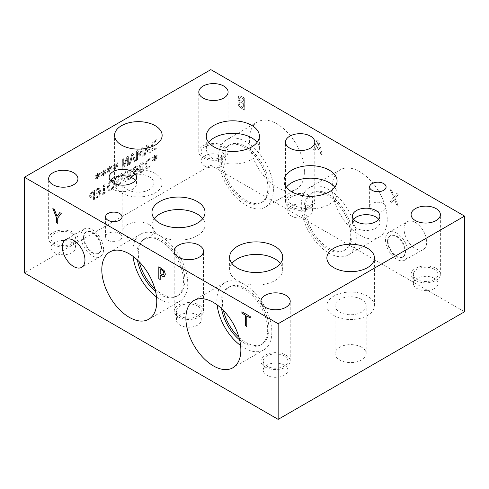 <?xml version="1.0" encoding="UTF-8"?>
<svg xmlns="http://www.w3.org/2000/svg" width="489" height="489" viewBox="0 0 489 489"><rect width="100%" height="100%" fill="white"/><g stroke="black" fill="none" stroke-linecap="round" stroke-linejoin="round"><path stroke-width="0.37" stroke-dasharray="2.44 1.83" d="M93.381 191.951L93.381 195.569L90.991 196.407L90.538 195.319L91.107 193.607L93.381 191.951L93.442 195.612L91.052 196.444L90.606 195.356L91.174 193.644L93.442 191.988M90.453 193.234L89.518 195.948L90.202 197.568L93.442 196.639L93.442 200.025L94.493 199.426L94.493 190.337L90.386 193.198L89.45 195.912L90.141 197.532L93.381 196.602L93.381 199.989L94.426 199.384L94.426 190.3L90.386 193.198M99.597 192.11L99.053 195.392L98.075 196.48L97.115 196.596L96.651 195.209L97.189 193.314L98.197 192.415L99.597 192.11L99.683 192.709L99.12 195.435L98.136 196.517L97.177 196.633L96.718 195.245L97.25 193.351L98.258 192.452L99.664 192.146M96.498 192.996L95.642 195.814L96.321 197.629L98.081 197.47L99.878 195.679L100.746 191.822L99.884 188.516L97.152 188.552L96.26 189.194L96.37 190.38L97.36 189.561L98.876 189.371L99.664 191.266L98.026 191.584L96.437 192.959L95.581 195.771L96.382 197.666L98.142 197.507L99.878 195.679M96.309 190.337L97.293 189.524L98.809 189.329L99.597 191.23L97.959 191.541L96.437 192.959M96.26 189.194L96.327 190.404M99.817 195.643L100.679 191.786L99.884 188.516L97.219 188.589L96.327 189.231M120.233 182.421L117.806 185.007L116.394 185.3L116.052 184.5L117.024 182.55L119.744 179.763L120.257 177.825L119.64 176.468L117.611 176.755L115.27 178.693L115.27 180.135L117.537 177.837L118.851 177.611L119.163 178.326L118.136 180.337L116.523 181.743L114.964 184.94L115.74 186.492L117.794 186.132L120.38 183.931L120.38 182.415L117.873 185.044L116.455 185.337L116.119 184.536L117.085 182.586L119.811 179.799L120.318 177.862L119.707 176.505L117.672 176.792L115.331 178.729L115.331 180.172L117.605 177.874L118.913 177.648L119.23 178.369L118.204 180.374L116.59 181.786L115.025 184.976L115.679 186.462L117.727 186.095L120.312 183.895L120.3 182.458M124.848 173.778L124.848 177.403L122.458 178.24L122.005 177.152L122.574 175.435L124.848 173.778L124.909 177.44L122.519 178.277L122.073 177.189L122.641 175.478L124.909 173.821M121.92 175.068L120.985 177.782L121.669 179.402L124.909 178.473L124.909 181.859L125.96 181.254L125.96 172.171L121.853 175.031L120.917 177.745L121.608 179.365L124.848 178.436L124.848 181.822L125.893 181.217L125.893 172.134L121.853 175.031M136.229 169.536L135.123 170.74L134.334 169.377L135.673 167.177L136.675 167.024L136.981 167.776L136.297 169.573L135.184 170.783L134.402 169.414L135.74 167.214L136.743 167.067L137.048 167.813L136.297 169.573M135.117 171.92L136.266 170.685L137.171 172.11L135.655 174.885L134.585 175.031L134.188 174.011L135.117 171.92L136.333 170.722L137.232 172.146L135.722 174.921L134.652 175.074L134.255 174.053L135.178 171.957M133.173 174.561L133.833 176.052L135.734 175.82L137.623 173.95L138.301 171.621L137.666 170.209L136.963 170.013L138.106 167.342L137.537 166.071L135.734 166.321C134.23 167.281 133.442 168.503 133.369 169.995L134.567 171.45L133.106 174.524L133.772 176.009L135.667 175.783L137.556 173.913L138.234 171.584L137.598 170.172L136.963 170.013M136.902 169.976L138.045 167.305L137.476 166.034L135.667 166.278C134.169 167.244 133.375 168.467 133.301 169.958L134.567 171.486M134.499 171.45L133.106 174.524M134.499 171.407L133.919 171.266L134.499 171.407M140.129 168.454L140.416 165.514L141.572 163.907L142.745 164.188L142.751 169.689L141.572 171.352L140.41 171.064L140.129 168.454M140.19 168.497L140.477 165.551L141.633 163.943L142.806 164.225L142.812 169.726L141.633 171.388L140.471 171.101L140.19 168.497M142.421 163.778L142.806 164.225L142.421 163.778M140.728 171.474L140.41 171.064L140.728 171.474M141.633 162.935C139.933 163.913 139.096 165.973 139.12 169.115L140.05 172.629L141.633 172.397C143.338 171.431 144.182 169.371 144.151 166.217L143.228 162.703L141.572 162.898C139.866 163.876 139.029 165.936 139.053 169.078L139.982 172.593L141.572 172.36C143.277 171.394 144.114 169.335 144.09 166.174L143.167 162.66L141.572 162.898M150.025 159.243L150.025 166.242L147.055 167.354L145.954 165.086L147.146 161.449L150.025 159.243L150.092 166.278L146.773 167.262L146.022 165.123L147.213 161.486L150.092 159.28M146.523 161.015L144.933 165.765C144.976 167.464 145.514 168.424 146.541 168.644L151.138 166.718L151.138 157.629L146.462 160.979L144.866 165.728C144.915 167.427 145.447 168.387 146.474 168.607L145.979 168.424L149.261 167.727L151.07 166.682L151.07 157.592L146.462 160.979M152.452 160.471L152.794 160.942L154.524 158.619L154.481 160.869L155.147 160.484L155.117 158.277L156.828 158.619L157.183 157.751L155.313 157.562L157.183 155.221L156.828 154.756L155.111 157.085L155.147 154.836L154.481 155.221L154.53 157.415L152.794 157.091L152.452 157.965L154.316 158.136L152.452 160.471L152.861 160.985L154.585 158.662L154.548 160.905L155.215 160.52L155.178 158.32L156.896 158.662L157.244 157.788L155.38 157.599L157.244 155.264L156.896 154.793L155.172 157.122L155.215 154.872L154.548 155.257L154.591 157.458L152.861 157.134L152.513 158.002L154.383 158.173L152.513 160.514M132.232 175.496L129.805 178.075L128.387 178.369L128.051 177.574L129.017 175.624L131.743 172.837L132.25 170.899L131.639 169.542L129.603 169.824L127.262 171.767L127.262 173.21L129.536 170.912L130.844 170.685L131.162 171.401L130.135 173.412L128.521 174.817L126.957 178.014L127.739 179.567L129.793 179.206L132.372 177.006L132.372 175.49L129.866 178.118L128.454 178.412L128.112 177.611L129.084 175.661L131.804 172.874L132.317 170.936L131.706 169.579L129.671 169.866L127.329 171.804L127.329 173.247L129.597 170.948L130.911 170.722L131.223 171.437L130.196 173.448L128.583 174.854L127.024 178.051L127.678 179.536L129.726 179.17L132.311 176.969L132.299 175.533M109.12 183.613L110.862 181.663L112.611 181.596L113.252 183.974C113.179 186.437 112.384 188.124 110.862 189.041L109.31 189.231L108.472 186.731L109.12 183.613L110.924 181.7L112.672 181.633L113.32 184.011C113.246 186.474 112.452 188.161 110.924 189.078L109.377 189.274L108.54 186.767L109.181 183.65M108.326 183.308L107.452 187.397L108.534 190.447L110.869 190.087L113.405 187.385L114.34 183.344L113.259 180.294L110.869 180.612L108.326 183.308L107.384 187.36L108.393 190.349L110.93 190.123L113.472 187.421L114.408 183.381L113.466 180.423L110.93 180.655L108.393 183.351M101.999 195.013L105.844 192.794L105.844 191.865L104.414 192.69L104.414 186.602L105.844 185.777L105.844 184.946L104.505 185.319L104.212 184.616L103.399 185.087L103.399 193.277L101.999 194.084L101.999 195.013L105.905 192.831L105.905 191.908L104.475 192.727L104.475 186.639L105.905 185.814L105.905 184.983L104.573 185.362L104.279 184.653L103.466 185.129L103.466 193.314L102.067 194.121L102.067 195.05M464.55 311.762L210.845 165.282L24.45 272.899M210.845 165.282L210.845 69.627M97.329 176.321L95.459 178.662L95.801 179.133L97.531 176.81L97.494 179.053L98.155 178.674L98.124 176.468L99.842 176.81L100.19 175.936L98.32 175.747L100.19 173.412L99.842 172.941L98.118 175.27L98.155 173.02L97.494 173.406L97.537 175.606L95.801 175.282L95.459 176.15L97.39 176.358L95.526 178.699L95.868 179.17L97.598 176.847L97.555 179.09L98.222 178.711L98.191 176.505L99.903 176.847L100.257 175.973L98.387 175.783L100.257 173.448L99.903 172.978L98.185 175.306L98.222 173.063L97.555 173.442L97.604 175.643L95.868 175.319L95.526 176.187L97.39 176.358M109.139 169.506L107.268 171.841L107.617 172.311L109.34 169.989L109.304 172.238L109.97 171.853L109.933 169.646L111.651 169.989L111.999 169.115L110.135 168.931L111.999 166.59L111.651 166.126L109.927 168.448L109.97 166.205L109.304 166.584L109.347 168.784L107.617 168.46L107.268 169.328L109.206 169.542L107.335 171.877L107.678 172.348L109.408 170.025L109.371 172.275L110.031 171.89L110.001 169.683L111.718 170.025L112.067 169.151L110.196 168.968L112.067 166.627L111.718 166.162L109.994 168.485L110.031 166.242L109.371 166.627L109.414 168.821L107.678 168.497L107.335 169.365L109.206 169.542M122.678 159.273L122.678 168.357L123.851 167.678L127.336 157.837L127.336 165.673L128.307 165.105L128.307 156.022L126.822 156.877L123.656 165.899L123.656 158.705L122.678 159.273L122.745 168.393L123.919 167.721L127.397 157.874L127.397 165.71L128.375 165.148L128.375 156.058L126.889 156.914L123.717 165.942L123.717 158.748L122.745 159.31M134.591 161.48L135.649 160.869L132.996 153.314L131.706 154.059L129.053 164.677L130.16 164.041L130.875 161.089L133.876 159.353L134.591 161.48L135.716 160.905L133.063 153.35L131.773 154.096L129.12 164.714L130.227 164.078L130.936 161.126L133.943 159.39L134.658 161.517M152.366 142.849L150.771 147.605C150.82 149.298 151.352 150.264 152.379 150.484L156.975 148.558L156.975 139.469L152.366 142.849L150.838 147.641C150.881 149.341 151.419 150.3 152.446 150.52L157.042 148.595L157.042 139.506L152.434 142.892M151.883 150.3L152.446 150.52L151.883 150.3M149.426 152.916L150.484 152.305L147.831 144.75L146.541 145.49L143.888 156.113L144.995 155.471L145.71 152.519L148.711 150.789L149.426 152.916L150.551 152.342L147.898 144.787L146.608 145.533L143.955 156.15L145.062 155.514L145.771 152.562L148.778 150.826L149.493 152.953M136.394 151.352L136.394 160.441L137.44 159.836L137.44 152.006L139.493 156.144L140.135 155.777L142.171 149.279L142.171 157.103L143.143 156.541L143.143 147.452L141.718 148.277L139.75 154.475L137.849 150.508L136.394 151.352L136.462 160.478L137.507 159.872L137.507 152.042L139.561 156.18L140.196 155.814L142.232 149.316L142.232 157.146L143.21 156.578L143.21 147.495L141.779 148.32L139.817 154.512L137.916 150.551L136.462 151.388M115.043 166.095L113.173 168.43L113.521 168.901L115.251 166.578L115.208 168.827L115.875 168.442L115.844 166.236L117.556 166.578L117.91 165.71L116.04 165.52L117.91 163.179L117.556 162.715L115.838 165.037L115.875 162.794L115.208 163.179L115.257 165.374L113.521 165.05L113.173 165.918L115.111 166.132L113.24 168.467L113.582 168.943L115.312 166.615L115.276 168.864L115.936 168.479L115.905 166.272L117.623 166.615L117.971 165.747L116.107 165.557L117.971 163.216L117.623 162.751L115.899 165.08L115.936 162.831L115.276 163.216L115.318 165.41L113.582 165.086L113.24 165.96L115.111 166.132M103.234 172.91L101.364 175.251L101.706 175.722L103.436 173.399L103.399 175.643L104.059 175.264L104.029 173.057L105.746 173.399L106.095 172.525L104.23 172.336L106.095 170.001L105.746 169.53L104.023 171.859L104.059 169.616L103.399 169.995L103.442 172.195L101.706 171.871L101.364 172.739L103.295 172.953L101.431 175.288L101.773 175.759L103.503 173.436L103.466 175.685L104.126 175.3L104.096 173.094L105.813 173.436L106.162 172.562L104.291 172.379L106.162 170.038L105.813 169.573L104.09 171.896L104.126 169.652L103.466 170.031L103.509 172.232L101.773 171.908L101.431 172.776L103.295 172.953M148.424 149.921L145.997 151.327L147.213 146.345L148.491 149.958L146.058 151.364L147.281 146.382L148.491 149.958M155.93 141.119L155.93 148.112L152.959 149.224L151.865 146.957L153.057 143.326L155.93 141.119L155.997 148.149L152.678 149.133L151.926 146.993L153.118 143.363L155.997 141.156M133.589 158.485L131.162 159.891L132.378 154.909L133.656 158.522L131.223 159.927L132.446 154.946L133.656 158.522M59.768 212.574L61.29 213.381L57.794 218.027L57.726 223.284M54.377 209.469L57.115 216.23M52.849 208.583L54.444 209.426M160.264 268.913L160.264 273.675L163.412 274.775M158.821 266.78L161.492 268.241L164.2 270.551L165.435 274.121L164.53 276.254M160.264 275.032L160.264 279.494M246.817 315.931L246.817 326.475M250.227 316.56L250.295 317.936M241.902 311.756L250.295 316.524M243.369 98.729L243.369 102.225L240.221 100.013L239.641 98.136L240.172 97.195L243.369 98.729L243.302 102.262L240.16 100.049L239.579 98.173L240.105 97.232L243.302 98.766M243.369 103.552L243.369 107.971L239.903 105.465L239.158 103.289L239.995 101.914L243.369 103.552L243.302 108.008L239.836 105.508L239.09 103.332L239.928 101.957L243.302 103.589M239.995 101.914L239.494 102.067L239.995 101.914M239.598 100.575L238.375 100.655L237.654 102.433L238.73 105.758L241.707 108.448L244.677 110.159L244.677 98.203L241.939 96.62L238.699 95.667L239.28 95.496L238.143 97.122L239.659 100.538L238.443 100.618L237.721 102.397L238.73 105.758M238.797 105.722L241.774 108.411L244.744 110.123L244.744 98.167L239.28 95.496L238.21 97.085L239.659 100.538M426.689 242.073A15.99 9.236 -120 0 0 419.709 225.979A15.99 9.236 -120 0 0 407.386 221.694A15.99 9.236 -120 0 0 404.073 229.017A15.99 9.236 -120 0 0 411.053 245.111A15.99 9.236 -120 0 0 423.376 249.396A15.99 9.236 -120 0 0 426.689 242.073M304.396 171.468A38.869 22.439 -120 0 0 287.428 132.354A38.869 22.439 -120 0 0 257.477 121.938A38.869 22.439 -120 0 0 249.427 139.732A38.869 22.439 -120 0 0 266.395 178.846A38.869 22.439 -120 0 0 296.346 189.261A38.869 22.439 -120 0 0 304.396 171.468M387.239 219.292A38.869 22.439 -120 0 0 370.271 180.178A38.869 22.439 -120 0 0 340.32 169.769A38.869 22.439 -120 0 0 332.269 187.562A38.869 22.439 -120 0 0 349.238 226.676A38.869 22.439 -120 0 0 379.189 237.086A38.869 22.439 -120 0 0 387.239 219.292M393.566 197.452L390.326 201.645L391.903 202.556L394.421 199.243L396.989 205.496L398.474 206.352L395.179 198.461L398.376 194.335L396.799 193.424L394.33 196.682L391.811 190.551L390.326 189.689L393.566 197.452L390.265 201.688L391.842 202.599L394.36 199.28L396.927 205.533L398.413 206.389L395.112 198.497L398.309 194.377L396.732 193.467L394.268 196.719L391.75 190.588L390.265 189.726L393.504 197.489M320.839 154.053L322.233 154.86L318.742 140.887L317.043 139.909L313.553 149.848L315.008 150.685L315.949 147.886L319.898 150.172L320.772 154.096L322.165 154.897L318.675 140.924L316.982 139.946L313.492 149.891L314.94 150.728L315.882 147.929L319.837 150.209L320.772 154.096M319.519 148.595L316.322 146.749L317.929 142.042L319.519 148.595L316.261 146.786L317.862 142.085L319.458 148.632M84.022 237.403A12.359 7.133 -120 0 0 89.414 249.842A12.359 7.133 -120 0 0 98.943 253.155A12.359 7.133 -120 0 0 101.498 247.495A12.359 7.133 -120 0 0 96.107 235.056A12.359 7.133 -120 0 0 86.584 231.749A12.359 7.133 -120 0 0 84.022 237.403M103.564 249.274A15.99 9.236 -120 0 0 96.584 233.18A15.99 9.236 -120 0 0 84.261 228.895A15.99 9.236 -120 0 0 80.948 236.211A15.99 9.236 -120 0 0 87.928 252.306A15.99 9.236 -120 0 0 100.251 256.591A15.99 9.236 -120 0 0 103.564 249.274M83.515 237.697A12.359 7.133 -120 0 0 88.912 250.136A12.359 7.133 -120 0 0 98.436 253.449A12.359 7.133 -120 0 0 98.436 239.176A12.359 7.133 -120 0 0 86.076 232.037A12.359 7.133 -120 0 0 83.515 237.697M238.962 337.343A32.952 19.022 -120 0 0 262.177 344.011A32.952 19.022 -120 0 0 268.999 328.932A32.952 19.022 -120 0 0 254.616 295.772A32.952 19.022 -120 0 0 229.225 286.945A32.952 19.022 -120 0 0 222.403 302.025A32.952 19.022 -120 0 0 223.394 310.381M240.594 345.521A38.869 22.439 -120 0 0 263.791 349.916A38.869 22.439 -120 0 0 271.835 332.123A38.869 22.439 -120 0 0 254.873 293.009A38.869 22.439 -120 0 0 224.922 282.593A38.869 22.439 -120 0 0 216.871 300.387A38.869 22.439 -120 0 0 217.128 304.873M239.61 339.855A32.952 19.022 -120 0 0 260.833 344.788A32.952 19.022 -120 0 0 260.833 306.744A32.952 19.022 -120 0 0 227.88 287.721A32.952 19.022 -120 0 0 221.059 302.801A32.952 19.022 -120 0 0 221.541 308.559M154.879 288.797A32.952 19.022 -120 0 0 178.088 295.466A32.952 19.022 -120 0 0 184.915 280.386A32.952 19.022 -120 0 0 170.533 247.226A32.952 19.022 -120 0 0 145.141 238.394A32.952 19.022 -120 0 0 138.314 253.479A32.952 19.022 -120 0 0 139.31 261.835M156.511 296.976A38.869 22.439 -120 0 0 179.701 301.371A38.869 22.439 -120 0 0 187.752 283.577A38.869 22.439 -120 0 0 170.789 244.463A38.869 22.439 -120 0 0 140.838 234.048A38.869 22.439 -120 0 0 132.788 251.841A38.869 22.439 -120 0 0 133.045 256.328M155.526 291.31A32.952 19.022 -120 0 0 176.743 296.242A32.952 19.022 -120 0 0 176.743 258.198A32.952 19.022 -120 0 0 143.797 239.17A32.952 19.022 -120 0 0 136.969 254.256A32.952 19.022 -120 0 0 137.458 260.014M304.127 208.638A32.952 19.022 60 0 1 310.949 193.558A32.952 19.022 60 0 1 336.34 202.385A32.952 19.022 60 0 1 350.723 235.545A32.952 19.022 60 0 1 343.901 250.625A32.952 19.022 60 0 1 318.51 241.798A32.952 19.022 60 0 1 304.127 208.638M356.255 237.183A38.869 22.439 60 0 1 348.205 254.977A38.869 22.439 60 0 1 318.253 244.561A38.869 22.439 60 0 1 301.291 205.447A38.869 22.439 60 0 1 309.335 187.654A38.869 22.439 60 0 1 339.287 198.069A38.869 22.439 60 0 1 356.255 237.183M305.472 207.862A32.952 19.022 60 0 1 312.294 192.782A32.952 19.022 60 0 1 345.246 211.804A32.952 19.022 60 0 1 345.246 249.848A32.952 19.022 60 0 1 319.855 241.022A32.952 19.022 60 0 1 305.472 207.862M221.285 160.814A32.952 19.022 60 0 1 228.106 145.728A32.952 19.022 60 0 1 253.498 154.555A32.952 19.022 60 0 1 267.88 187.715A32.952 19.022 60 0 1 261.059 202.801A32.952 19.022 60 0 1 235.667 193.974A32.952 19.022 60 0 1 221.285 160.814M273.412 189.353A38.869 22.439 60 0 1 265.362 207.147A38.869 22.439 60 0 1 235.411 196.731A38.869 22.439 60 0 1 218.449 157.617A38.869 22.439 60 0 1 226.499 139.83A38.869 22.439 60 0 1 256.444 150.239A38.869 22.439 60 0 1 273.412 189.353M222.629 160.037A32.952 19.022 60 0 1 229.451 144.952A32.952 19.022 60 0 1 262.404 163.974A32.952 19.022 60 0 1 262.404 202.024A32.952 19.022 60 0 1 237.012 193.192A32.952 19.022 60 0 1 222.629 160.037M387.539 241.529A12.359 7.133 60 0 1 390.1 235.869A12.359 7.133 60 0 1 399.623 239.182A12.359 7.133 60 0 1 405.02 251.621A12.359 7.133 60 0 1 402.459 257.275A12.359 7.133 60 0 1 392.936 253.968A12.359 7.133 60 0 1 387.539 241.529M408.095 252.813A15.99 9.236 60 0 1 404.782 260.13A15.99 9.236 60 0 1 392.459 255.845A15.99 9.236 60 0 1 385.479 239.751A15.99 9.236 60 0 1 388.792 232.434A15.99 9.236 60 0 1 401.114 236.719A15.99 9.236 60 0 1 408.095 252.813M388.046 241.236A12.359 7.133 60 0 1 390.607 235.576A12.359 7.133 60 0 1 402.967 242.715A12.359 7.133 60 0 1 402.967 256.988A12.359 7.133 60 0 1 393.443 253.675A12.359 7.133 60 0 1 388.046 241.236M333.822 315.491A23.784 13.729 0 0 0 359.745 318.467A23.784 13.729 0 0 0 374.427 305.778A23.784 13.729 0 0 0 367.459 296.071A23.784 13.729 0 0 0 341.542 293.094A23.784 13.729 0 0 0 326.86 305.778A23.784 13.729 0 0 0 333.822 315.491M361.64 299.433A15.55 8.979 0 0 0 344.69 297.483A15.55 8.979 0 0 0 335.087 305.778A15.55 8.979 0 0 0 350.644 314.757A15.55 8.979 0 0 0 366.194 305.778A15.55 8.979 0 0 0 361.64 299.433M361.64 347.263A15.55 8.979 0 0 0 344.69 345.313A15.55 8.979 0 0 0 335.087 353.608A15.55 8.979 0 0 0 350.644 362.587A15.55 8.979 0 0 0 366.194 353.608A15.55 8.979 0 0 0 361.64 347.263M121.541 192.929A23.784 13.729 0 0 0 147.458 195.906A23.784 13.729 0 0 0 162.14 183.222A23.784 13.729 0 0 0 155.178 173.509A23.784 13.729 0 0 0 129.255 170.533A23.784 13.729 0 0 0 114.573 183.222A23.784 13.729 0 0 0 121.541 192.929M149.353 176.871A15.55 8.979 0 0 0 132.409 174.921A15.55 8.979 0 0 0 122.806 183.222A15.55 8.979 0 0 0 138.356 192.201A15.55 8.979 0 0 0 153.913 183.222A15.55 8.979 0 0 0 149.353 176.871M149.353 224.702A15.55 8.979 0 0 0 132.409 222.752A15.55 8.979 0 0 0 122.806 231.046A15.55 8.979 0 0 0 138.356 240.026A15.55 8.979 0 0 0 153.913 231.046A15.55 8.979 0 0 0 149.353 224.702M353.675 219.341A13.71 7.916 0 0 0 352.477 222.568A13.71 7.916 0 0 0 356.493 228.167A13.71 7.916 0 0 0 371.432 229.879A13.71 7.916 0 0 0 379.892 222.568A13.71 7.916 0 0 0 378.7 219.341M110.325 180.478A13.71 7.916 0 0 0 109.133 183.711A13.71 7.916 0 0 0 113.142 189.304A13.71 7.916 0 0 0 128.081 191.022A13.71 7.916 0 0 0 136.547 183.711A13.71 7.916 0 0 0 135.349 180.478M231.933 263.467A26.54 15.324 0 0 0 229.616 269.72A26.54 15.324 0 0 0 237.391 280.558A26.54 15.324 0 0 0 266.316 283.877A26.54 15.324 0 0 0 282.703 269.72A26.54 15.324 0 0 0 280.386 263.467M286.322 187.25A26.534 15.318 0 0 0 284.011 193.503A26.534 15.318 0 0 0 291.78 204.335A26.534 15.318 0 0 0 320.698 207.66A26.534 15.318 0 0 0 337.08 193.503A26.534 15.318 0 0 0 334.769 187.25M154.273 218.626A26.534 15.318 0 0 0 151.957 224.879A26.534 15.318 0 0 0 159.732 235.71A26.534 15.318 0 0 0 188.65 239.035A26.534 15.318 0 0 0 205.032 224.879A26.534 15.318 0 0 0 202.721 218.626M208.614 142.385A26.534 15.318 0 0 0 206.303 148.644A26.534 15.318 0 0 0 214.078 159.475A26.534 15.318 0 0 0 242.996 162.794A26.534 15.318 0 0 0 259.378 148.644A26.534 15.318 0 0 0 257.061 142.385M383.676 203.632A8.227 4.749 0 0 0 374.708 202.599A8.227 4.749 0 0 0 369.623 206.988A8.227 4.749 0 0 0 372.037 210.349A8.227 4.749 0 0 0 381.004 211.382A8.227 4.749 0 0 0 386.084 206.988A8.227 4.749 0 0 0 383.676 203.632M119.616 233.546A8.227 4.749 0 0 0 110.648 232.519A8.227 4.749 0 0 0 105.563 236.908A8.227 4.749 0 0 0 107.977 240.264A8.227 4.749 0 0 0 116.944 241.297A8.227 4.749 0 0 0 122.024 236.908A8.227 4.749 0 0 0 119.616 233.546M222.189 155.881A12.359 7.133 0 0 0 208.717 154.335A12.359 7.133 0 0 0 201.089 160.93A12.359 7.133 0 0 0 204.708 165.973A12.359 7.133 0 0 0 218.18 167.519A12.359 7.133 0 0 0 225.808 160.93A12.359 7.133 0 0 0 222.189 155.881M203.094 157.819A14.646 8.454 0 0 0 219.054 159.652A14.646 8.454 0 0 0 228.094 151.841A14.646 8.454 0 0 0 223.803 145.863A14.646 8.454 0 0 0 207.843 144.029A14.646 8.454 0 0 0 198.803 151.841A14.646 8.454 0 0 0 203.094 157.819M222.189 146.792A12.359 7.133 0 0 0 208.717 145.245A12.359 7.133 0 0 0 201.089 151.841A12.359 7.133 0 0 0 213.448 158.974A12.359 7.133 0 0 0 225.808 151.841A12.359 7.133 0 0 0 222.189 146.792M197.568 315.069A12.359 7.133 0 0 0 184.102 313.522A12.359 7.133 0 0 0 176.468 320.118A12.359 7.133 0 0 0 180.093 325.161A12.359 7.133 0 0 0 193.558 326.713A12.359 7.133 0 0 0 201.193 320.118A12.359 7.133 0 0 0 197.568 315.069M178.473 317.006A14.646 8.454 0 0 0 194.433 318.84A14.646 8.454 0 0 0 203.473 311.028A14.646 8.454 0 0 0 199.188 305.05A14.646 8.454 0 0 0 183.228 303.217A14.646 8.454 0 0 0 174.188 311.028A14.646 8.454 0 0 0 178.473 317.006M197.568 305.986A12.359 7.133 0 0 0 184.102 304.439A12.359 7.133 0 0 0 176.468 311.028A12.359 7.133 0 0 0 188.827 318.168A12.359 7.133 0 0 0 201.193 311.028A12.359 7.133 0 0 0 197.568 305.986M434.476 278.424A12.359 7.133 0 0 0 421.011 276.878A12.359 7.133 0 0 0 413.376 283.467A12.359 7.133 0 0 0 417.001 288.516A12.359 7.133 0 0 0 430.467 290.063A12.359 7.133 0 0 0 438.101 283.467A12.359 7.133 0 0 0 434.476 278.424M415.381 280.362A14.646 8.454 0 0 0 431.341 282.19A14.646 8.454 0 0 0 440.381 274.384A14.646 8.454 0 0 0 436.096 268.4A14.646 8.454 0 0 0 420.137 266.572A14.646 8.454 0 0 0 411.096 274.384A14.646 8.454 0 0 0 415.381 280.362M434.476 269.335A12.359 7.133 0 0 0 421.011 267.789A12.359 7.133 0 0 0 413.376 274.384A12.359 7.133 0 0 0 425.736 281.517A12.359 7.133 0 0 0 438.101 274.384A12.359 7.133 0 0 0 434.476 269.335M284.317 365.13A12.359 7.133 0 0 0 270.845 363.584A12.359 7.133 0 0 0 263.216 370.173A12.359 7.133 0 0 0 266.835 375.222A12.359 7.133 0 0 0 280.307 376.768A12.359 7.133 0 0 0 287.935 370.173A12.359 7.133 0 0 0 284.317 365.13M265.221 367.068A14.646 8.454 0 0 0 281.181 368.895A14.646 8.454 0 0 0 290.221 361.09A14.646 8.454 0 0 0 285.931 355.106A14.646 8.454 0 0 0 269.971 353.278A14.646 8.454 0 0 0 260.93 361.09A14.646 8.454 0 0 0 265.221 367.068M284.317 356.041A12.359 7.133 0 0 0 270.845 354.494A12.359 7.133 0 0 0 263.216 361.09A12.359 7.133 0 0 0 275.576 368.223A12.359 7.133 0 0 0 287.935 361.09A12.359 7.133 0 0 0 284.317 356.041M72.036 242.568A12.359 7.133 0 0 0 58.564 241.022A12.359 7.133 0 0 0 50.935 247.617A12.359 7.133 0 0 0 54.554 252.66A12.359 7.133 0 0 0 68.026 254.207A12.359 7.133 0 0 0 75.654 247.617A12.359 7.133 0 0 0 72.036 242.568M52.94 244.506A14.646 8.454 0 0 0 68.9 246.34A14.646 8.454 0 0 0 77.94 238.528A14.646 8.454 0 0 0 73.65 232.55A14.646 8.454 0 0 0 57.69 230.716A14.646 8.454 0 0 0 48.649 238.528A14.646 8.454 0 0 0 52.94 244.506M72.036 233.485A12.359 7.133 0 0 0 58.564 231.939A12.359 7.133 0 0 0 50.935 238.528A12.359 7.133 0 0 0 63.295 245.667A12.359 7.133 0 0 0 75.654 238.528A12.359 7.133 0 0 0 72.036 233.485M308.889 205.961A12.359 7.133 0 0 0 295.417 204.414A12.359 7.133 0 0 0 287.789 211.01A12.359 7.133 0 0 0 291.407 216.052A12.359 7.133 0 0 0 304.879 217.599A12.359 7.133 0 0 0 312.508 211.01A12.359 7.133 0 0 0 308.889 205.961M289.794 207.898A14.646 8.454 0 0 0 305.753 209.732A14.646 8.454 0 0 0 314.794 201.92A14.646 8.454 0 0 0 310.503 195.942A14.646 8.454 0 0 0 294.543 194.109A14.646 8.454 0 0 0 285.503 201.92A14.646 8.454 0 0 0 289.794 207.898M308.889 196.878A12.359 7.133 0 0 0 295.417 195.325A12.359 7.133 0 0 0 287.789 201.92A12.359 7.133 0 0 0 300.148 209.06A12.359 7.133 0 0 0 312.508 201.92A12.359 7.133 0 0 0 308.889 196.878M84.261 228.895L65.66 239.628M100.251 256.591L81.657 267.33M86.584 231.749L86.076 232.037M98.943 253.155L98.436 253.449M224.922 282.593L193.937 300.484M263.791 349.916L232.807 367.801M229.225 286.945L227.88 287.721M262.177 344.011L260.833 344.788M140.838 234.048L109.854 251.939M179.701 301.371L148.723 319.256M145.141 238.394L143.797 239.17M178.088 295.466L176.743 296.242M348.205 254.977L379.189 237.086M309.335 187.654L340.32 169.769M343.901 250.625L345.246 249.848M310.949 193.558L312.294 192.782M265.362 207.147L296.346 189.261M226.499 139.83L257.477 121.938M261.059 202.801L262.404 202.024M228.106 145.728L229.451 144.952M404.782 260.13L423.376 249.396M388.792 232.434L407.386 221.694M402.459 257.275L402.967 256.988M390.1 235.869L390.607 235.576M374.427 305.778L374.427 257.954M326.86 305.778L326.86 257.954M366.194 353.608L366.194 305.778M335.087 353.608L335.087 305.778M162.14 183.222L162.14 135.392M114.573 183.222L114.573 135.392M153.913 231.046L153.913 183.222M122.806 231.046L122.806 183.222M379.892 222.568L379.892 216.107M352.477 222.568L352.477 216.107M136.547 183.711L136.547 177.25M109.133 183.711L109.133 177.25M282.703 269.72L282.703 257.208M229.616 269.72L229.616 257.208M337.08 193.503L337.08 180.997M284.011 193.503L284.011 180.997M205.032 224.879L205.032 212.373M151.957 224.879L151.957 212.373M259.378 148.644L259.378 136.131M206.303 148.644L206.303 136.131M386.084 206.988L386.084 186.951M369.623 206.988L369.623 186.951M122.024 236.908L122.024 216.865M105.563 236.908L105.563 216.865M228.094 151.841L228.094 92.054M198.803 151.841L198.803 92.054M225.808 160.93L225.808 151.841M201.089 160.93L201.089 151.841M203.473 311.028L203.473 251.242M174.188 311.028L174.188 251.242M201.193 320.118L201.193 311.028M176.468 320.118L176.468 311.028M440.381 274.384L440.381 214.592M411.096 274.384L411.096 214.592M438.101 283.467L438.101 274.384M413.376 283.467L413.376 274.384M290.221 361.09L290.221 301.303M260.93 361.09L260.93 301.303M287.935 370.173L287.935 361.09M263.216 370.173L263.216 361.09M77.94 238.528L77.94 178.742M48.649 238.528L48.649 178.742M75.654 247.617L75.654 238.528M50.935 247.617L50.935 238.528M314.794 201.92L314.794 142.134M285.503 201.92L285.503 142.134M312.508 211.01L312.508 201.92M287.789 211.01L287.789 201.92"/><path stroke-width="0.73" d="M278.155 323.718L278.155 419.373L24.45 272.899L24.45 177.238L278.155 323.718L464.55 216.101L210.845 69.627L24.45 177.238M59.768 212.574L61.229 213.418L57.726 218.063L57.726 223.357L56.351 222.562L56.351 217.434L52.849 208.583L54.377 209.469L57.048 216.266L59.768 212.574M57.048 216.266L59.792 212.593M56.351 217.434L52.953 208.644M56.351 222.562L56.418 217.397M57.726 223.284L56.418 222.526M160.203 268.95L160.203 273.718L163.344 274.818L163.931 273.382L163.185 271.126L160.264 268.913L163.253 271.089L163.998 273.345L163.412 274.775M164.133 270.588L165.368 274.164L164.463 276.291C163.809 276.737 162.776 276.554 161.364 275.747L160.203 275.075L160.203 279.531L158.821 278.736L158.821 266.78L164.133 270.588M158.821 278.736L158.888 266.817M160.203 279.451L158.888 278.699M160.203 275.075L161.431 275.71C162.843 276.517 163.876 276.701 164.53 276.254M156.767 301.462A38.869 22.439 60 0 1 148.723 319.256A38.869 22.439 60 0 1 118.772 308.846A38.869 22.439 60 0 1 101.804 269.732A38.869 22.439 60 0 1 109.854 251.939A38.869 22.439 60 0 1 139.805 262.349A38.869 22.439 60 0 1 156.767 301.462M240.857 350.008A38.869 22.439 60 0 1 232.807 367.801A38.869 22.439 60 0 1 202.856 357.392A38.869 22.439 60 0 1 185.887 318.278A38.869 22.439 60 0 1 193.937 300.484A38.869 22.439 60 0 1 223.889 310.894A38.869 22.439 60 0 1 240.857 350.008M84.964 260.007A15.99 9.236 60 0 1 81.657 267.33A15.99 9.236 60 0 1 69.328 263.045A15.99 9.236 60 0 1 62.347 246.951A15.99 9.236 60 0 1 65.66 239.628A15.99 9.236 60 0 1 77.983 243.913A15.99 9.236 60 0 1 84.964 260.007M246.756 326.511L245.374 325.717L245.374 315.173L241.902 313.168L241.902 311.756L250.227 316.56L250.227 317.972L246.756 315.967L246.756 326.511M246.756 326.438L245.441 325.68L245.441 315.136L241.969 313.131L241.969 311.793M246.756 315.967L250.227 317.899M278.155 419.373L464.55 311.762L464.55 216.101M223.394 310.381A32.952 19.022 -120 0 0 238.962 337.343M217.128 304.873A38.869 22.439 -120 0 0 240.594 345.521M221.541 308.559A32.952 19.022 -120 0 0 239.61 339.855M139.31 261.835A32.952 19.022 -120 0 0 154.879 288.797M133.045 256.328A38.869 22.439 -120 0 0 156.511 296.976M137.458 260.014A32.952 19.022 -120 0 0 155.526 291.31M367.459 248.241A23.784 13.729 180 0 1 374.427 257.954A23.784 13.729 180 0 1 359.745 270.637A23.784 13.729 180 0 1 333.822 267.66A23.784 13.729 180 0 1 326.86 257.954A23.784 13.729 180 0 1 341.542 245.264A23.784 13.729 180 0 1 367.459 248.241M155.178 125.679A23.784 13.729 180 0 1 162.14 135.392A23.784 13.729 180 0 1 147.458 148.075A23.784 13.729 180 0 1 121.541 145.099A23.784 13.729 180 0 1 114.573 135.392A23.784 13.729 180 0 1 129.255 122.702A23.784 13.729 180 0 1 155.178 125.679M378.7 219.341A13.71 7.916 0 0 0 375.882 216.975A13.71 7.916 0 0 0 353.675 219.341M375.882 210.514A13.71 7.916 180 0 1 379.892 216.107A13.71 7.916 180 0 1 371.432 223.418A13.71 7.916 180 0 1 356.493 221.706A13.71 7.916 180 0 1 352.477 216.107A13.71 7.916 180 0 1 360.943 208.797A13.71 7.916 180 0 1 375.882 210.514M135.349 180.478A13.71 7.916 0 0 0 132.531 178.112A13.71 7.916 0 0 0 110.325 180.478M132.531 171.651A13.71 7.916 180 0 1 136.547 177.25A13.71 7.916 180 0 1 128.081 184.561A13.71 7.916 180 0 1 113.142 182.843A13.71 7.916 180 0 1 109.133 177.25A13.71 7.916 180 0 1 117.592 169.934A13.71 7.916 180 0 1 132.531 171.651M280.386 263.467A26.54 15.324 0 0 0 274.928 258.889A26.54 15.324 0 0 0 231.933 263.467M274.928 246.377A26.54 15.324 180 0 1 282.703 257.208A26.54 15.324 180 0 1 266.316 271.364A26.54 15.324 180 0 1 237.391 268.045A26.54 15.324 180 0 1 229.616 257.208A26.54 15.324 180 0 1 246.004 243.051A26.54 15.324 180 0 1 274.928 246.377M334.769 187.25A26.534 15.318 0 0 0 329.311 182.672A26.534 15.318 0 0 0 286.322 187.25M329.311 170.16A26.534 15.318 180 0 1 337.08 180.997A26.534 15.318 180 0 1 320.698 195.148A26.534 15.318 180 0 1 291.78 191.829A26.534 15.318 180 0 1 284.011 180.997A26.534 15.318 180 0 1 300.393 166.841A26.534 15.318 180 0 1 329.311 170.16M202.721 218.626A26.534 15.318 0 0 0 197.256 214.048A26.534 15.318 0 0 0 154.273 218.626M197.256 201.535A26.534 15.318 180 0 1 205.032 212.373A26.534 15.318 180 0 1 188.65 226.523A26.534 15.318 180 0 1 159.732 223.204A26.534 15.318 180 0 1 151.957 212.373A26.534 15.318 180 0 1 168.338 198.216A26.534 15.318 180 0 1 197.256 201.535M257.061 142.385A26.534 15.318 0 0 0 251.603 137.806A26.534 15.318 0 0 0 208.614 142.385M251.603 125.3A26.534 15.318 180 0 1 259.378 136.131A26.534 15.318 180 0 1 242.996 150.288A26.534 15.318 180 0 1 214.078 146.963A26.534 15.318 180 0 1 206.303 136.131A26.534 15.318 180 0 1 222.684 121.975A26.534 15.318 180 0 1 251.603 125.3M383.676 183.589A8.227 4.749 180 0 1 386.084 186.951A8.227 4.749 180 0 1 381.004 191.34A8.227 4.749 180 0 1 372.037 190.307A8.227 4.749 180 0 1 369.623 186.951A8.227 4.749 180 0 1 374.708 182.562A8.227 4.749 180 0 1 383.676 183.589M119.616 213.504A8.227 4.749 180 0 1 122.024 216.865A8.227 4.749 180 0 1 116.944 221.254A8.227 4.749 180 0 1 107.977 220.227A8.227 4.749 180 0 1 105.563 216.865A8.227 4.749 180 0 1 110.648 212.477A8.227 4.749 180 0 1 119.616 213.504M223.803 86.076A14.646 8.454 180 0 1 228.094 92.054A14.646 8.454 180 0 1 219.054 99.866A14.646 8.454 180 0 1 203.094 98.032A14.646 8.454 180 0 1 198.803 92.054A14.646 8.454 180 0 1 207.843 84.242A14.646 8.454 180 0 1 223.803 86.076M199.188 245.264A14.646 8.454 180 0 1 203.473 251.242A14.646 8.454 180 0 1 194.433 259.054A14.646 8.454 180 0 1 178.473 257.22A14.646 8.454 180 0 1 174.188 251.242A14.646 8.454 180 0 1 183.228 243.43A14.646 8.454 180 0 1 199.188 245.264M436.096 208.614A14.646 8.454 180 0 1 440.381 214.592A14.646 8.454 180 0 1 431.341 222.403A14.646 8.454 180 0 1 415.381 220.576A14.646 8.454 180 0 1 411.096 214.592A14.646 8.454 180 0 1 420.137 206.786A14.646 8.454 180 0 1 436.096 208.614M285.931 295.319A14.646 8.454 180 0 1 290.221 301.303A14.646 8.454 180 0 1 281.181 309.109A14.646 8.454 180 0 1 265.221 307.281A14.646 8.454 180 0 1 260.93 301.303A14.646 8.454 180 0 1 269.971 293.492A14.646 8.454 180 0 1 285.931 295.319M73.65 172.764A14.646 8.454 180 0 1 77.94 178.742A14.646 8.454 180 0 1 68.9 186.553A14.646 8.454 180 0 1 52.94 184.72A14.646 8.454 180 0 1 48.649 178.742A14.646 8.454 180 0 1 57.69 170.93A14.646 8.454 180 0 1 73.65 172.764M310.503 136.156A14.646 8.454 180 0 1 314.794 142.134A14.646 8.454 180 0 1 305.753 149.946A14.646 8.454 180 0 1 289.794 148.112A14.646 8.454 180 0 1 285.503 142.134A14.646 8.454 180 0 1 294.543 134.322A14.646 8.454 180 0 1 310.503 136.156"/></g></svg>
